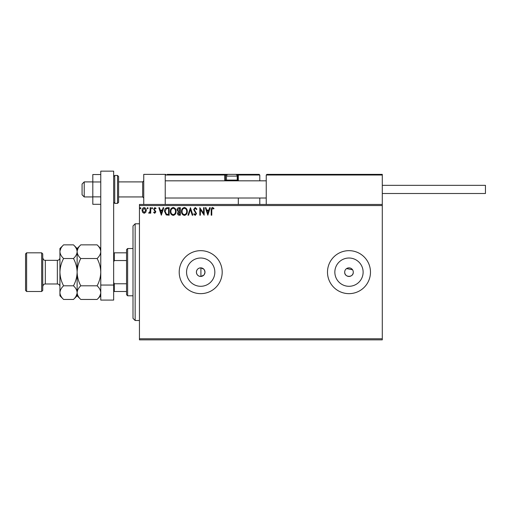 <?xml version="1.0" encoding="UTF-8"?>
<svg xmlns="http://www.w3.org/2000/svg" width="511" height="511" viewBox="0 0 511 511"><rect width="100%" height="100%" fill="white"/><g stroke="black" fill="none" stroke-linecap="round" stroke-linejoin="round"><path stroke-width="0.77" d="M203.812 269.195L200.912 267.86C198.191 268.013 196.684 269.444 196.403 272.152C196.684 274.867 198.191 276.298 200.912 276.451L203.812 275.116M204.317 274.477L204.994 272.152L204.317 269.834M196.403 272.152A4.299 4.299 0 0 0 200.702 276.451A4.299 4.299 0 0 0 204.994 272.152A4.299 4.299 0 0 0 200.702 267.86A4.299 4.299 0 0 0 196.403 272.152M344.772 271.315L344.689 272.152A4.299 4.299 0 0 0 348.987 276.451A4.299 4.299 0 0 0 353.28 272.152A4.299 4.299 0 0 0 348.987 267.86A4.299 4.299 0 0 0 344.689 272.152C344.42 277.69 353.542 277.709 353.28 272.152M186.56 272.152A14.142 14.142 0 0 0 200.702 286.294A14.142 14.142 0 0 0 214.837 272.152A14.142 14.142 0 0 0 200.702 258.017A14.142 14.142 0 0 0 186.56 272.152M334.846 272.152A14.142 14.142 0 0 0 348.987 286.294A14.142 14.142 0 0 0 363.123 272.152A14.142 14.142 0 0 0 348.987 258.017A14.142 14.142 0 0 0 334.846 272.152M327.494 272.152A21.488 21.488 0 0 0 348.987 293.646A21.488 21.488 0 0 0 370.475 272.152A21.488 21.488 0 0 0 348.987 250.665A21.488 21.488 0 0 0 327.494 272.152M179.208 272.152A21.488 21.488 0 0 0 200.702 293.646A21.488 21.488 0 0 0 222.189 272.152A21.488 21.488 0 0 0 200.702 250.665A21.488 21.488 0 0 0 179.208 272.152M382.292 339.853L139.452 339.853L139.452 338.774L382.292 338.774L382.292 339.853M382.292 205.537L139.452 205.537L139.452 204.457L382.292 204.457L382.292 338.774M145.737 212.365L144.172 213.279L142.614 212.372L142.052 210.417C142.039 208.858 142.748 207.913 144.172 207.587C145.603 207.913 146.312 208.858 146.299 210.417L145.737 212.365M150.732 207.683L150.732 213.183L150.157 213.183L150.157 212.372L149.148 213.279L148.707 213.087L148.982 212.506L150.062 211.42L150.157 207.683L150.732 207.683M154.744 213.279L153.626 212.493L153.964 212.02L154.705 212.602L155.267 211.861L153.626 209.178L154.846 207.587L156.034 208.328L155.708 208.839L154.91 208.264L154.207 209.146L155.842 211.835L154.744 213.279M167.404 207.683L169.154 207.683L169.154 215.208L166.222 214.933L164.523 211.35C164.44 209.178 165.398 207.958 167.404 207.683M180.338 207.683L180.338 215.208L179.272 215.208C178.128 215.15 177.553 214.524 177.541 213.343L178.25 211.739L177.061 209.817C177.068 208.577 177.656 207.862 178.837 207.683L180.338 207.683M190.462 207.683L192.877 215.208L192.245 215.208L190.418 209.497L188.585 215.208L187.959 215.208L190.462 207.683M203.576 207.683L204.157 207.683L204.157 215.208L200.395 209.593L200.395 215.208L199.82 215.208L199.82 207.683L203.576 213.279L203.576 207.683M211.778 210.2L211.778 215.208L211.196 215.208L211.196 210.123C210.966 208.763 211.426 207.881 212.57 207.492L213.994 208.36L213.7 208.935L212.576 208.264L211.778 210.2M139.452 205.537L139.452 338.774M207.824 215.208L205.313 207.683L205.946 207.683L206.719 210.091L208.827 210.091L209.599 207.683L210.232 207.683L207.824 215.208M195.234 207.492L196.927 209.133L196.454 209.516L195.279 208.264L194.225 209.536L196.537 213.643L195.196 215.399L193.739 214.122L194.193 213.662L195.202 214.626L195.962 213.675L193.643 209.529L195.234 207.492M187.281 211.413C187.326 213.56 186.368 214.888 184.426 215.399C182.433 214.933 181.456 213.617 181.494 211.445C181.456 209.299 182.421 207.977 184.382 207.492C186.343 207.964 187.307 209.267 187.281 211.413M176.097 211.413C176.135 213.56 175.184 214.888 173.235 215.399C171.249 214.933 170.272 213.617 170.31 211.445C170.272 209.299 171.236 207.977 173.191 207.492C175.152 207.964 176.123 209.267 176.097 211.413M161.342 215.208L158.832 207.683L159.464 207.683L160.237 210.091L162.351 210.091L163.124 207.683L163.75 207.683L161.342 215.208M152.565 208.213L152.08 208.839L151.601 208.213L152.08 207.587L152.565 208.213M148.133 208.213L147.647 208.839L147.168 208.213L147.647 207.587L148.133 208.213M140.895 208.213L140.416 208.839L139.931 208.213L140.416 207.587L140.895 208.213M352.558 269.77L346.599 268.582M206.961 210.864L207.773 213.394L208.584 210.864L206.961 210.864M182.076 211.452C182.044 213.17 182.823 214.23 184.401 214.626C185.972 214.211 186.739 213.138 186.7 211.413C186.732 209.702 185.959 208.654 184.401 208.264C182.81 208.648 182.037 209.714 182.076 211.452M179.157 214.435L179.757 214.435L179.757 212.02L178.122 213.33L179.157 214.435M179.47 211.254L179.757 208.456L179.099 208.456L177.636 209.817L178.543 211.164L179.47 211.254M170.885 211.452C170.859 213.17 171.632 214.23 173.21 214.626C174.781 214.211 175.554 213.138 175.516 211.413C175.541 209.702 174.775 208.654 173.21 208.264C171.626 208.648 170.853 209.714 170.885 211.452M168.573 214.435L168.573 208.456L166.401 208.648L165.104 211.35L166.529 214.224L168.573 214.435M160.486 210.864L161.291 213.394L162.102 210.864L160.486 210.864M142.633 210.411L144.179 212.602L145.718 210.411L144.179 208.264L142.633 210.411M143.751 204.457L143.751 174.372L165.238 174.372L165.238 204.457M266.889 174.372L266.244 175.018L266.889 174.372L381.653 174.372L382.292 175.018L382.292 174.372L360.804 174.372M84.219 196.939L82.073 194.787L82.073 184.043L84.219 181.897L84.219 196.939L92.817 196.939M118.603 196.939L142.671 196.939L142.671 181.897L143.751 180.817M381.653 174.372L382.292 175.018L266.244 175.018L266.244 204.457M382.292 175.018L382.292 204.457M235.086 174.372L259.154 174.372L259.799 175.018L259.799 180.817M259.799 198.013L259.799 204.457M237.704 174.372L259.154 174.372L259.799 175.018L238.305 175.018L238.305 180.817L238.305 180.172L237.66 180.172L237.66 175.018L236.855 175.018M238.305 198.013L238.305 204.457M167.174 174.372L228.206 174.372A1.718 1.718 0 0 0 226.488 176.091L226.488 180.089L237.232 180.089L237.232 176.091L226.488 176.091M229.069 174.372L173.191 174.372M226.865 175.018L225.415 175.018L225.415 180.172L225.415 175.018A0.645 0.645 0 0 0 224.77 174.372L224.77 175.018L165.238 175.018L165.883 174.372L165.238 175.018M238.305 175.018A0.645 0.645 0 0 0 237.66 174.372L237.66 175.018L238.305 174.973M226.06 180.817A0.645 0.645 0 0 1 225.415 180.172L226.571 180.172M224.942 180.817A1.29 1.29 0 0 1 224.77 180.172L224.77 175.018L225.415 175.018A0.645 0.645 0 0 0 224.77 174.372M227.216 180.817L226.488 180.089M236.504 180.817L237.232 180.089M228.206 174.372L235.514 174.372A1.718 1.718 0 0 1 237.232 176.091M382.292 185.333L485.45 185.333L485.45 193.497L382.292 193.497M100.769 204.304L92.817 204.304L92.817 181.973L100.769 181.973M92.817 196.863L100.769 196.863M92.817 181.973L92.817 174.526L100.769 174.526M100.769 300.091L100.769 171.147L113.659 171.147L113.659 300.091L100.769 300.091M100.769 285.049L113.659 285.049M118.603 176.525L118.603 202.311L117.53 203.384L117.53 175.445L118.603 176.525M135.153 320.512L133.001 318.359L133.001 225.951L135.153 223.799L135.153 320.512L139.452 320.512M200.912 267.86L200.912 276.451M127.629 295.792L126.556 294.719L126.556 249.592L127.629 248.518L127.629 295.792L133.001 295.792M126.556 260.533L114.304 260.533L113.659 261.843M113.659 282.468L114.304 283.777L114.304 291.5L113.659 291.5M126.556 283.777L114.304 283.777M113.659 252.811L114.304 252.811L114.304 260.533M126.556 252.811L114.304 252.811M126.556 291.5L114.304 291.5M42.745 253.89L42.745 290.42L41.666 291.5L41.666 252.811L42.745 253.89M26.623 291.5L25.55 290.42L25.55 253.89L26.623 252.811L26.623 291.5L41.666 291.5M80.783 299.452L77.129 295.792L77.129 292.631C77.27 290.229 78.483 287.955 80.783 285.802C78.496 281.529 77.276 276.981 77.129 272.152C77.276 267.342 78.49 262.788 80.783 258.509C78.496 256.381 77.282 254.108 77.129 251.68C77.27 249.285 78.483 247.011 80.783 244.858L97.109 244.858C99.396 246.985 100.616 249.259 100.769 251.68C100.629 254.082 99.409 256.356 97.109 258.509C99.402 262.782 100.622 267.33 100.769 272.152C100.622 276.968 99.402 281.516 97.109 285.802C99.396 287.929 100.616 290.203 100.769 292.631C100.629 295.026 99.409 297.3 97.109 299.452L80.783 299.452C78.496 297.325 77.282 295.051 77.129 292.631L77.206 293.57M80.783 258.509L97.109 258.509M78.138 248.186L77.206 250.741M100.769 251.68L100.693 250.741M99.754 296.118L100.693 293.57M80.783 285.802L97.109 285.802M63.594 244.858L59.934 248.518L59.934 251.68C60.087 254.108 61.307 256.381 63.594 258.509C61.301 262.788 60.081 267.336 59.934 272.152C60.081 276.968 61.301 281.523 63.594 285.802C61.294 287.955 60.074 290.229 59.934 292.631C60.087 295.051 61.307 297.325 63.594 299.452L59.934 295.792L59.934 251.68C60.074 249.285 61.294 247.011 63.594 244.858L73.469 244.858C75.756 246.985 76.976 249.259 77.129 251.68C76.989 254.082 75.769 256.356 73.469 258.509C75.762 262.788 76.982 267.342 77.129 272.152C76.982 276.975 75.762 281.523 73.469 285.802C75.756 287.929 76.976 290.203 77.129 292.631L77.129 248.518L80.783 244.858M77.129 251.68L77.052 250.741M77.129 292.631C76.989 295.026 75.769 297.3 73.469 299.452L63.594 299.452M76.12 296.118L77.052 293.57M60.943 248.186L60.011 250.741M59.934 292.631L60.011 293.57M63.594 258.509L73.469 258.509M63.594 285.802L73.469 285.802M237.149 180.172L237.66 180.172L237.66 180.817M224.77 180.172L225.415 180.172M113.659 176.525L114.739 175.445L114.739 203.384L117.53 203.384M57.353 260.335L45.319 260.335L45.319 283.975L57.353 283.975L57.353 260.335C58.925 260.182 59.781 259.326 59.934 257.755M142.671 196.939L143.751 198.013M266.244 198.013L165.238 198.013M266.244 180.817L165.238 180.817M84.219 181.897L92.817 181.897M118.603 181.897L142.671 181.897M114.739 175.445L117.53 175.445M114.739 203.384L113.659 202.311M135.153 223.799L139.452 223.799M127.629 248.518L133.001 248.518M57.353 283.975C58.925 284.129 59.781 284.985 59.934 286.556M45.319 283.975C44.534 284.448 43.895 283.113 42.745 286.556M26.623 252.811L41.666 252.811M100.769 295.792L97.109 299.452M100.769 248.518L97.109 244.858M77.129 248.518L73.469 244.858M77.129 295.792L73.469 299.452M45.319 260.335C44.534 259.863 43.895 261.198 42.745 257.755"/></g></svg>
